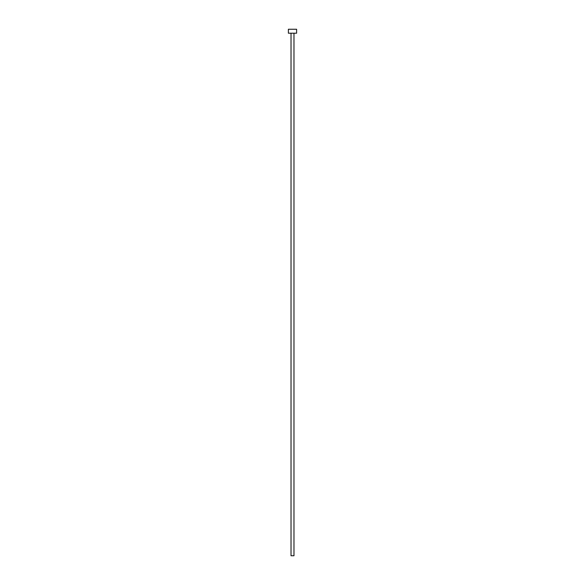 <?xml version="1.0" encoding="UTF-8"?>
<svg xmlns="http://www.w3.org/2000/svg" width="585" height="585" viewBox="0 0 585 585"><rect width="100%" height="100%" fill="white"/><g stroke="black" fill="none" stroke-linecap="round" stroke-linejoin="round"><path stroke-width="0.88" d="M291.023 33.199L291.023 555.75L293.977 555.75L293.977 33.199L293.977 555.75L291.023 555.75L291.023 33.199M288.39 29.25L288.39 33.199L296.61 33.199L296.61 29.25L288.39 29.25L288.39 33.199L296.61 33.199L296.61 29.25L288.39 29.25"/></g></svg>
